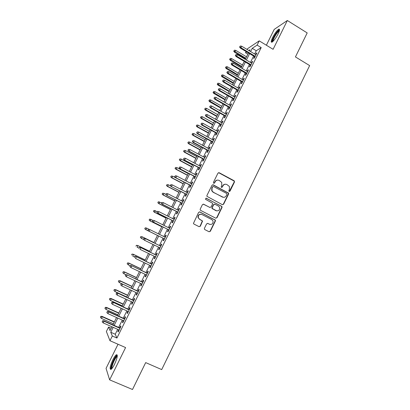 <?xml version="1.0" encoding="UTF-8"?>
<svg xmlns="http://www.w3.org/2000/svg" width="410" height="410" viewBox="0 0 410 410"><rect width="100%" height="100%" fill="white"/><g stroke="black" fill="none" stroke-linecap="round" stroke-linejoin="round"><path stroke-width="0.61" d="M229.128 191.47L230 191.173L234.479 182.03L234.079 180.728L219.217 172.743L217.956 173.158L213.415 182.363L213.702 183.28L214.584 182.983L215.173 181.789C216.162 180.195 217.51 179.744 219.201 180.441L221.738 182.44L221.743 185.289L221.154 187.093L221.441 187.39L222.317 187.093L222.902 185.904C223.886 184.315 225.223 183.864 226.904 184.551L229.39 186.473L229.426 189.374L228.847 190.563L229.128 191.47M229.246 191.521L234.182 182.03L234.156 181.097L218.597 172.656M213.866 183.337L215.173 181.789M221.579 187.442L222.902 185.904M114.523 364.316C117.368 357.904 117.998 354.701 116.414 354.711C115.435 355.367 114.257 357.059 112.873 359.79C110.034 366.145 109.403 369.354 110.982 369.415C111.956 368.764 113.134 367.068 114.523 364.316M278.088 33.902C279.753 30.335 279.968 28.756 278.718 29.177C276.888 30.483 274.874 33.225 272.676 37.402C271 40.964 270.784 42.548 272.035 42.143C273.844 40.867 275.863 38.12 278.088 33.902M204.431 228.298L204.38 229.057L204.841 229.6L209.074 231.752L210.34 231.301L215.383 221.005L215.419 220.201L199.88 211.934L198.604 212.375L193.428 223.46L193.909 224.044L199.07 226.668L200.346 226.217L202.576 221.031L199.562 219.181L198.307 217.689C198.163 215.035 199.352 213.969 201.874 214.491L211.816 219.606L213.01 220.954C213.261 223.655 212.103 224.762 209.525 224.275L207.87 223.429L206.604 223.875L204.431 228.298M117.68 329.343L115.246 334.242L116.922 338.04L112.309 336.005L109.967 340.715L106.374 331.5L108.583 327.072L110.039 330.562L111.925 326.78M247.138 49.487L247.517 48.728L259.217 40.867L273.096 49.313L287.343 20.5L307.192 32.928L295.436 56.918L309.642 65.6L161.704 369.589L145.678 362.604L132.502 389.5L109.624 379.855L125.588 347.567L109.967 340.715M259.217 40.867L257.101 45.12L252.242 48.318L250.618 51.578M116.922 338.04L261.206 47.606L257.101 45.12M222.343 204.677L223.599 204.241L228.595 194.043L228.59 193.151L213.256 184.823L211.99 185.248L206.927 195.508L206.896 196.323L222.343 204.677M222.005 207.491L216.982 217.741L215.727 218.181L200.639 210.402L200.177 209.858L200.229 209.09L202.407 204.672L203.678 204.236L209.807 207.419L211.073 206.983L212.508 204.067L212.539 203.242L205.733 199.434L205.415 199.081L206.332 198.214L222.02 206.645L222.005 207.491L221.728 207.45L216.716 217.684L216.982 217.741M118.024 344.251L106.057 368.375L109.624 379.855M287.343 20.5L274.223 29.392L266.372 45.223M254.518 56.6L253.59 58.466L254.395 57.979L256.906 52.926L256.091 53.433L255.543 54.54M250.336 65.011L249.408 66.876L250.197 66.42L252.719 61.351L251.919 61.828L251.35 62.971M246.143 73.441L245.211 75.312L245.99 74.892L248.516 69.808L247.732 70.248L247.148 71.422M241.936 81.903L241.008 83.773L241.767 83.384L244.304 78.284L243.53 78.694L242.93 79.904M237.718 90.39L236.785 92.26L237.533 91.901L240.075 86.787L239.322 87.166L238.702 88.411M233.485 98.902L232.557 100.773L233.285 100.445L235.832 95.32L235.094 95.663L234.458 96.939M229.241 107.435L228.308 109.306L229.026 109.019L231.583 103.873L230.861 104.181L230.205 105.498M224.982 115.999L224.055 117.87L224.752 117.614L227.314 112.453L226.607 112.729L225.936 114.082M220.713 124.589L219.78 126.459L220.462 126.234L223.04 121.058L222.348 121.304L221.656 122.687M216.429 133.199L215.501 135.075L216.167 134.885L218.745 129.693L218.074 129.903L217.367 131.323M212.134 141.839L211.206 143.715L211.852 143.561L214.44 138.349L213.784 138.529L213.056 139.984M207.829 150.506L206.896 152.382L207.527 152.259L210.125 147.036L209.479 147.18L208.741 148.671M203.503 159.198L202.571 161.074L203.191 160.986L205.794 155.749L205.169 155.856L204.405 157.384M199.168 167.915L198.235 169.791L198.84 169.74L201.448 164.487L200.838 164.559L200.059 166.127M194.822 176.664L193.889 178.54L194.473 178.524L197.092 173.251L196.498 173.286L195.703 174.891M190.46 185.433L189.528 187.308L190.096 187.329L192.72 182.04L192.147 182.045L191.332 183.685M186.084 194.232L185.151 196.108L185.704 196.164L188.339 190.86L187.78 190.829L186.945 192.505M181.697 203.058L180.764 204.938L181.297 205.026L183.941 199.706L183.398 199.639L182.547 201.351M177.294 211.914L176.361 213.789L176.879 213.917L179.534 208.577L179.006 208.475L178.135 210.227M172.882 220.79L171.949 222.671L172.446 222.83L175.106 217.479L174.599 217.336L173.707 219.13M168.454 229.697L167.516 231.578L168.003 231.773L170.668 226.407L170.176 226.228L169.268 228.057M164.01 238.63L163.077 240.511L163.539 240.747L166.219 235.36L165.742 235.145L164.815 237.016M159.541 247.619L158.619 249.475L159.065 249.746L161.755 244.345L161.294 244.093L160.356 245.979M155.057 256.634L154.15 258.464L154.58 258.772L157.276 253.354L156.835 253.067L155.892 254.964M150.562 265.68L149.665 267.484L150.08 267.827L152.781 262.39L152.356 262.067L151.408 263.978M146.047 274.756L145.171 276.53L145.565 276.909L148.276 271.456L147.866 271.097L146.913 273.019M141.527 283.858L140.656 285.601L141.035 286.021L143.751 280.553L143.367 280.153L142.403 282.085M136.986 292.986L136.13 294.703L136.489 295.164L139.221 289.675L138.846 289.24L137.883 291.182M132.43 302.144L131.589 303.836L131.933 304.328L134.67 298.823L134.316 298.352L133.347 300.305M127.864 311.333L127.038 312.994L127.361 313.527L130.108 308.007L129.77 307.495L128.796 309.458M123.282 320.548L122.472 322.178L122.774 322.752L125.527 317.212L125.214 316.663L124.23 318.642M261.206 47.606L256.26 50.743L254.641 54.002M253.616 56.057L250.448 62.433M249.434 64.472L246.241 70.889M245.236 72.908L242.023 79.371M241.029 81.37L237.79 87.878M236.806 89.862L233.546 96.411M232.567 98.374L229.287 104.975M228.324 106.913L225.018 113.56M224.06 115.476L220.734 122.17M219.791 124.071L216.439 130.805M215.501 132.686L212.129 139.472M211.201 141.327L207.803 148.164M206.891 149.998L203.468 156.876M202.566 158.69L199.122 165.619M198.23 167.413L194.76 174.388M193.879 176.162L190.383 183.188M189.512 184.936L185.996 192.008M185.135 193.74L181.594 200.859M180.743 202.566L177.176 209.741M176.336 211.422L172.748 218.643M171.918 220.308L168.305 227.576M167.485 229.216L163.846 236.534M163.042 238.154L159.387 245.503M158.567 247.143L154.913 254.492M154.083 256.163L150.429 263.507M149.583 265.214L145.934 272.547M145.068 274.29L141.419 281.619M140.538 283.392L136.894 290.721M135.997 292.525L132.353 299.848M131.441 301.688L127.802 309.007M126.869 310.877L123.231 318.191M122.282 320.097L118.649 327.4M118.685 329.789L117.89 331.393L118.172 332.008L120.935 326.452L120.637 325.863L119.648 327.851M111.202 328.236L108.583 327.072M247.855 54.161L245.508 52.752L246.108 51.552M113.191 327.344L110.746 332.254L112.309 336.005M249.587 53.643L246.41 60.024M245.39 62.064L242.187 68.496M241.177 70.515L237.954 76.988M236.954 78.992L233.705 85.511M232.721 87.494L229.446 94.054M228.472 96.017L225.177 102.628M224.208 104.57L220.893 111.228M219.934 113.145L216.593 119.848M215.645 121.749L212.283 128.499M211.345 130.38L207.957 137.176M207.035 139.036L203.621 145.878M202.704 147.718L199.27 154.611M198.368 156.425L194.909 163.364M194.012 165.163L190.532 172.149M189.645 173.922L186.14 180.959M185.269 182.711L181.738 189.794M180.877 191.526L177.32 198.66M176.469 200.367L172.892 207.547M172.046 209.238L168.443 216.47M167.613 218.135L163.985 225.413M163.17 227.058L159.516 234.387M158.706 236.011L155.041 243.371M154.221 245.011L150.552 252.37M149.717 254.046L146.052 261.401M145.201 263.112L141.537 270.462M140.671 272.199L137.012 279.543M136.125 281.321L132.471 288.66M131.569 290.47L127.915 297.803M126.997 299.643L123.343 306.972M122.411 308.848L118.756 316.171M117.808 318.083L114.159 325.402M249.485 50.896L250.049 49.764L248.875 50.532M246.748 51.937L245.508 52.752M112.899 324.838L116.548 317.514M117.501 315.603L121.155 308.279M122.088 306.398L125.747 299.069M126.664 297.224L130.324 289.885M131.226 288.076L134.885 280.737M135.772 278.959L139.436 271.615M140.302 269.872L143.966 262.518M144.822 260.811L148.492 253.452M149.327 251.776L152.997 244.411M153.817 242.771L157.486 235.407M158.296 233.782L161.95 226.448M162.77 224.808L166.404 217.52M167.234 215.855L170.842 208.623M171.682 206.932L175.265 199.747M176.121 198.04L179.677 190.901M180.538 189.169L184.075 182.086M184.946 180.328L188.457 173.292M189.343 171.518L192.828 164.528M193.725 162.729L197.184 155.79M198.091 153.97L201.53 147.077M202.448 145.237L205.861 138.39M206.789 136.53L210.176 129.729M211.114 127.848L214.481 121.099M215.429 119.197L218.771 112.489M219.729 110.567L223.05 103.909M224.019 101.967L227.314 95.356M228.293 93.393L231.568 86.823M232.557 84.839L235.811 78.32M236.811 76.316L240.04 69.843M241.044 67.819L244.252 61.387M245.272 59.347L248.455 52.962M256.26 50.743L252.242 48.318M115.246 334.242L110.746 332.254M256.091 53.433L256.527 53.695M251.919 61.828L252.355 62.089M247.732 70.248L248.168 70.505M243.53 78.694L243.97 78.951M239.322 87.166L239.758 87.422M235.094 95.663L235.535 95.914M230.861 104.181L231.301 104.437M226.607 112.729L227.053 112.981M222.348 121.304L222.794 121.555M218.074 129.903L218.52 130.149M213.784 138.529L214.23 138.775M209.479 147.18L209.93 147.426M205.169 155.856L205.62 156.097M200.838 164.559L201.295 164.799M196.498 173.286L196.954 173.527M192.147 182.045L192.603 182.286M187.78 190.829L188.236 191.065M183.398 199.639L183.859 199.875M179.006 208.475L179.467 208.71M174.599 217.336L175.06 217.572M170.176 226.228L170.642 226.463M163.077 240.511L163.544 240.742M165.742 235.145L166.209 235.381M158.619 249.475L159.09 249.705M154.15 258.464L154.621 258.689M149.665 267.484L150.137 267.709M145.171 276.53L145.642 276.75M140.656 285.601L141.132 285.826M136.13 294.703L136.607 294.923M131.589 303.836L132.071 304.051M127.038 312.994L127.52 313.209M122.472 322.178L122.954 322.393M117.89 331.393L118.372 331.608M225.438 184.213C224.188 184.198 223.245 184.761 222.625 185.899M217.659 180.103C216.429 180.118 215.511 180.682 214.907 181.794M222.507 204.744L223.317 204.206L228.303 194.022L228.303 193.136L212.708 184.725M226.976 194.381L226.694 193.469L213.574 186.524L212.693 186.822L212.072 188.082L212.001 190.768L213.374 192.269L222.358 197.005C224.044 197.681 225.377 197.225 226.361 195.631L226.976 194.381M213.159 186.458L212.693 186.822M223.317 197.312L213.108 192.254L211.734 190.758L211.806 188.072L212.426 186.816M215.819 218.222L216.716 217.684M209.961 207.48L203.257 204.134M221.728 207.45L221.743 206.604L221.323 206.153L205.969 198.143M216.131 210.699C218.766 211.181 219.909 210.048 219.555 207.291L218.412 206.051L214.937 204.241L213.677 204.672L212.242 207.588L212.211 208.403L216.711 210.914M214.502 204.139L213.677 204.672M215.865 210.658L211.949 208.362L211.98 207.547L213.41 204.641M209.889 224.429L207.552 223.337M201.125 214.251C198.845 214.163 197.825 215.291 198.066 217.633L199.562 219.181M199.111 226.689L200.1 226.151L202.33 220.969L199.316 219.124M209.095 231.758L210.079 231.225L215.117 220.944L215.153 220.139L199.511 211.832M234.438 50.169L233.741 51.188L234.438 50.169L235.76 50.379L234.505 52.219L245.544 58.799M234.028 50.989L245.795 58.292M235.76 50.379L246.533 56.816M234.505 52.219L233.741 51.188M239.891 46.832L240.316 45.987L239.589 47.047L239.891 46.832L240.916 47.729L241.674 46.207L255.973 54.802M255.22 56.319L240.916 47.729L240.368 48.108L254.953 56.857M239.589 47.047L240.368 48.108M241.674 46.207L240.316 45.987M272.609 41.743C272.143 41.364 272.491 39.97 273.649 37.556C276.017 33.164 277.918 30.765 279.348 30.345L279.446 30.396M279.282 31.017L279.061 31.104C277.59 32.139 275.976 34.332 274.213 37.684C273.342 39.462 272.968 40.672 273.075 41.318M279.528 29.52L279.323 29.607C277.498 30.899 275.494 33.62 273.311 37.776C272.271 39.903 271.799 41.384 271.886 42.209M111.663 368.836C109.803 368.892 114.354 357.335 116.676 356.049L117.311 355.957M117.245 356.567L116.952 356.705C115.025 357.761 111.089 367.129 112.068 368.364M117.25 354.993L117.009 355.121C114.697 356.413 109.936 367.539 110.9 369.461M230.317 58.384L229.626 59.394L230.317 58.384L231.64 58.599L230.394 60.419L241.469 66.968M229.907 59.209L241.715 66.481M231.64 58.599L242.448 65.005M230.394 60.419L229.626 59.394M226.187 66.625L225.5 67.624L226.187 66.625L227.509 66.84L226.274 68.639L237.385 75.158M225.772 67.45L237.615 74.697M227.509 66.84L238.353 73.216M226.274 68.639L225.5 67.624M222.046 74.892L221.364 75.881L222.046 74.892L223.368 75.107L222.143 76.885L233.29 83.373M221.631 75.717L233.51 82.933M223.368 75.107L234.248 81.446M222.143 76.885L221.364 75.881M217.889 83.179L217.213 84.158L217.889 83.179L219.217 83.394L217.997 85.157L229.18 91.614M217.474 84.009L229.39 91.194M219.217 83.394L230.133 89.708M217.997 85.157L217.213 84.158M235.647 55.304L236.073 54.458L235.355 55.504L235.647 55.304L236.672 56.206L237.436 54.679L251.786 63.227M251.028 64.749L236.672 56.206L236.139 56.565L250.771 65.267M235.355 55.504L236.139 56.565M237.436 54.679L236.073 54.458M231.394 63.801L231.819 62.95L231.107 63.991L231.394 63.801L232.419 64.703L233.187 63.176L247.584 71.683M246.825 73.206L232.419 64.703L231.896 65.041L246.579 73.703M231.107 63.991L231.896 65.041M233.187 63.176L231.819 62.95M227.125 72.329L227.555 71.473L226.843 72.503L227.125 72.329L228.155 73.231L228.923 71.694L243.371 80.16M242.607 81.687L228.155 73.231L227.642 73.544L242.377 82.159M226.843 72.503L227.642 73.544M228.923 71.694L227.555 71.473M222.845 80.878L223.276 80.022L222.568 81.036L222.845 80.878L223.87 81.785L224.644 80.242L239.143 88.668M238.379 90.2L223.87 81.785L223.373 82.072L238.159 90.646M222.568 81.036L223.373 82.072M224.644 80.242L223.276 80.022M213.723 91.492L213.051 92.465L213.723 91.492L215.05 91.707L213.835 93.454L225.064 99.876M213.302 92.322L225.259 99.481M215.05 91.707L226.002 97.99M213.835 93.454L213.051 92.465M218.55 89.452L218.981 88.596L218.284 89.6L218.55 89.452L219.581 90.364L220.354 88.816L234.899 97.196M234.136 98.733L219.581 90.364L219.089 90.625L233.925 99.153M218.284 89.6L219.089 90.625M220.354 88.816L218.981 88.596M209.541 99.83L208.874 100.788L209.541 99.83L210.868 100.045L209.669 101.777L220.928 108.163M209.12 100.665L221.113 107.794M210.868 100.045L221.861 106.292M209.669 101.777L208.874 100.788M205.348 108.194L204.687 109.142L205.348 108.194L206.681 108.409L205.487 110.121L216.787 116.476M204.928 109.029L205.922 109.921L216.962 116.127M206.681 108.409L217.71 114.626M205.487 110.121L204.687 109.142M201.141 116.578L200.485 117.521L201.141 116.578L202.478 116.799L201.289 118.49L212.631 124.809M200.721 117.419L201.72 118.311L212.79 124.486M202.478 116.799L213.543 122.979M201.289 118.49L200.485 117.521M196.928 124.988L196.272 125.921L196.928 124.988L198.261 125.209L197.087 126.885L208.459 133.168M196.503 125.834L197.502 126.726L208.613 132.871M198.261 125.209L209.366 131.359M197.087 126.885L196.272 125.921M192.695 133.424L192.049 134.347L192.695 133.424L194.032 133.65L192.864 135.305L204.282 141.552M192.275 134.27L193.269 135.172L204.421 141.281M194.032 133.65L205.174 139.764M192.864 135.305L192.049 134.347M214.245 98.051L214.676 97.19L213.984 98.19L215.276 98.969L216.049 97.416L230.645 105.749M229.882 107.292L215.276 98.969L214.794 99.21L229.682 107.686M213.984 98.19L214.794 99.21M216.049 97.416L214.676 97.19M209.925 106.682L210.361 105.816L209.669 106.8L210.955 107.599L211.734 106.041L226.381 114.334M225.613 115.876L210.955 107.599L210.489 107.815L225.428 116.25M209.669 106.8L210.489 107.815M211.734 106.041L210.361 105.816M205.594 115.333L206.03 114.467L205.343 115.441L206.625 116.255L207.404 114.697L222.102 122.938M221.333 124.491L206.625 116.255L206.168 116.445L221.159 124.835M205.343 115.441L206.168 116.445M207.404 114.697L206.03 114.467M201.248 124.015L201.684 123.149L201.002 124.107L202.279 124.937L203.063 123.374L217.812 131.574M217.039 133.127L202.279 124.937L201.833 125.106L216.88 133.45M201.002 124.107L201.833 125.106M203.063 123.374L201.684 123.149M196.887 132.722L197.323 131.851L196.651 132.804L197.917 133.65L198.707 132.082L213.507 140.23M212.734 141.793L197.917 133.65L197.487 133.788L212.585 142.085M196.651 132.804L197.487 133.788M198.707 132.082L197.323 131.851M188.457 141.886L187.811 142.798L188.457 141.886L189.794 142.111L188.636 143.746L200.09 149.963M188.031 142.736L189.025 143.638L200.213 149.712M189.794 142.111L200.972 148.195M188.636 143.746L187.811 142.798M192.515 141.455L192.956 140.584L192.285 141.522L193.546 142.388L194.335 140.809L209.187 148.917M208.413 150.485L193.546 142.388L193.13 142.501L208.275 150.752M192.285 141.522L193.13 142.501M194.335 140.809L192.956 140.584M184.198 150.373L183.562 151.275L184.198 150.373L185.54 150.598L184.772 152.13L184.392 152.212L195.883 158.398M183.772 151.223L184.772 152.13L195.995 158.173M185.54 150.598L196.759 156.646M184.392 152.212L183.562 151.275M188.128 150.214L188.569 149.337L187.908 150.27L189.164 151.152L189.953 149.568L204.856 157.63M204.077 159.198L189.164 151.152L188.754 151.239L203.96 159.444M187.908 150.27L188.754 151.239M189.953 149.568L188.569 149.337M179.934 158.885L179.303 159.777L179.934 158.885L181.276 159.111L180.502 160.648L180.133 160.71L191.665 166.855M179.503 159.741L180.502 160.648L191.767 166.655M181.276 159.111L192.531 165.122M180.133 160.71L179.303 159.777M183.731 159.003L184.172 158.122L183.511 159.039L184.761 159.941L185.556 158.357L200.516 166.368M199.731 167.941L184.367 160.008L199.624 168.161M183.511 159.039L184.367 160.008M185.556 158.357L184.172 158.122M175.654 167.423L175.024 168.3L175.654 167.423L176.997 167.649L176.223 169.192L175.864 169.227L187.437 175.342M175.224 168.279L176.223 169.192L187.524 175.162M176.997 167.649L188.287 173.63M175.864 169.227L175.024 168.3M179.319 167.818L179.759 166.937L179.108 167.839L180.349 168.756L181.148 167.167L196.159 175.131M195.37 176.715L179.97 168.797L195.278 176.905M179.108 167.839L179.97 168.797M181.148 167.167L179.759 166.937M171.359 175.987L170.739 176.853L171.359 175.987L172.702 176.213L171.928 177.755L171.585 177.771L183.193 183.849M170.929 176.843L171.928 177.755L183.27 183.695M172.702 176.213L184.039 182.158M171.585 177.771L170.739 176.853M174.891 176.659L175.337 175.772L174.686 176.669L175.926 177.602L176.725 176.008L191.788 183.926M190.998 185.51L175.557 177.617L190.916 185.674M174.686 176.669L175.557 177.617M176.725 176.008L175.337 175.772M167.054 184.577L166.439 185.433L167.054 184.577L168.402 184.802L167.623 186.35L167.29 186.34L178.939 192.382M166.624 185.433L167.623 186.35L179.001 192.254M168.402 184.802L170.693 185.996M167.29 186.34L166.439 185.433M170.452 185.525L170.898 184.638L170.252 185.52L171.488 186.473L172.287 184.874L187.401 192.746M186.611 194.335L171.129 186.463L186.545 194.473M170.252 185.52L171.129 186.463M172.287 184.874L170.898 184.638M162.734 193.187L162.124 194.032L162.734 193.187L164.082 193.417L163.303 194.97L162.98 194.934L174.67 200.941M162.304 194.053L163.303 194.97L174.721 200.838M164.082 193.417L165.845 194.325M162.98 194.934L162.124 194.032M158.234 201.797L157.973 202.694L158.234 201.797L159.756 202.058L158.972 203.616L158.66 203.555L170.391 209.53M157.973 202.694L158.972 203.616L170.427 209.448M158.403 201.828L161.525 202.96M158.66 203.555L157.799 202.663M153.893 210.448L153.627 211.36L153.893 210.448L155.41 210.725L154.626 212.288L154.329 212.206L166.096 218.14M153.627 211.36L154.626 212.288L166.122 218.084M154.063 210.494L157.184 211.621M154.329 212.206L153.458 211.314M149.542 219.13L149.266 220.057L149.542 219.13L151.054 219.417L150.27 220.985L149.983 220.877L161.791 226.776M149.266 220.057L150.27 220.985L161.806 226.745M149.701 219.186L152.853 220.319M149.983 220.877L149.107 219.996M145.622 229.574L157.471 235.437L145.622 229.574L144.74 228.703L145.335 227.904L144.74 228.703M145.181 227.832L146.406 228.006L149.327 229.446M145.335 227.904L146.688 228.134L145.898 229.708L144.894 228.775M140.804 236.56L140.363 237.436L140.804 236.56L142.306 236.883L141.517 238.456L143.659 239.507M140.512 237.523L141.517 238.456L140.363 237.436M140.948 236.647L142.306 236.883L153.914 242.576M142.039 236.729L153.919 242.556M136.412 245.318L135.971 246.195L136.412 245.318L137.657 245.472L137.909 245.651L137.119 247.235L138.918 248.106M136.55 245.416L137.909 245.651L149.558 251.309M137.657 245.472L149.578 251.268M132.01 254.097L131.569 254.979L132.01 254.097L133.26 254.246L133.501 254.451L132.707 256.035L134.516 256.901M132.143 254.215L133.501 254.451L145.186 260.073M133.26 254.246L145.222 260.001M127.592 262.907L127.151 263.789L127.592 262.907L128.848 263.046L129.078 263.271L128.284 264.865L130.098 265.726M127.72 263.035L129.078 263.271L140.804 268.858M128.848 263.046L140.855 268.765M128.284 264.865L127.274 263.922M123.164 271.743L122.836 272.773L123.164 271.743L124.425 271.871L124.645 272.122L123.846 273.721L125.921 274.695M123.282 271.886L124.645 272.122L136.412 277.672M124.425 271.871L136.474 277.549M123.846 273.721L122.836 272.773M118.721 280.609L118.387 281.649L118.721 280.609L120.197 281.004L119.392 282.603L122.247 283.93M118.833 280.763L120.197 281.004L132.005 286.513M119.992 280.722L132.076 286.364M119.392 282.603L118.387 281.649M114.262 289.496L113.918 290.557L114.262 289.496L115.733 289.906L114.928 291.515L126.787 296.978M114.369 289.665L115.733 289.906L127.582 295.379M115.543 289.598L127.669 295.205M114.928 291.515L113.918 290.557M109.793 298.413L109.444 299.49L109.793 298.413L111.079 298.506L111.259 298.839L110.454 300.448L122.349 305.88M109.89 298.598L111.259 298.839L123.149 304.276M111.079 298.506L123.251 304.071M110.454 300.448L109.444 299.49M105.308 307.356L104.95 308.453L105.308 307.356L106.6 307.438L106.769 307.797L105.959 309.412L117.901 314.803M105.401 307.556L106.769 307.797L118.7 313.199M106.6 307.438L118.813 312.968M105.959 309.412L104.95 308.453M100.809 316.325L100.445 317.442L100.809 316.325L102.111 316.397L102.264 316.786L101.454 318.406L113.437 323.756M100.896 316.54L102.264 316.786L114.241 322.142M102.111 316.397L114.369 321.886M101.454 318.406L100.445 317.442M165.999 194.422L166.445 193.53L165.809 194.401L167.034 195.37L167.833 193.766L183.003 201.592M182.214 203.186L166.685 195.334L182.158 203.293M165.809 194.401L166.685 195.334M167.833 193.766L166.445 193.53M161.791 202.422L161.345 203.314L161.791 202.422L163.37 202.689L178.596 210.463M161.976 202.453L163.37 202.689L162.565 204.298L162.232 204.236L177.755 212.149M161.53 203.345L162.565 204.298L177.802 212.062M161.345 203.314L162.232 204.236M157.322 211.355L156.871 212.247L157.322 211.355L158.895 211.637L174.168 219.365M157.496 211.401L158.895 211.637L158.086 213.251L157.763 213.164L173.343 221.026M157.05 212.298L158.086 213.251L173.374 220.969M156.871 212.247L157.763 213.164M152.833 220.313L152.387 221.21L152.833 220.313L154.401 220.616L169.735 228.293M153.002 220.375L154.401 220.616L153.591 222.235L153.284 222.117L168.915 229.933M152.556 221.277L153.591 222.235L168.93 229.902M152.387 221.21L153.284 222.117M148.333 229.303L148.046 230.282L148.333 229.303L149.599 229.482L165.281 237.246M148.497 229.38L149.896 229.62L149.081 231.245L148.789 231.102L164.477 238.866M148.046 230.282L149.081 231.245L164.477 238.861M147.882 230.205L148.789 231.102M160.828 246.21L145.089 238.487L160.817 246.231M143.977 238.41L143.52 239.317L143.977 238.41L145.376 238.651L144.561 240.28L160.008 247.85M143.52 239.317L144.279 240.111L143.367 239.225M145.089 238.487L143.818 238.318M156.359 255.194L140.568 247.522L156.338 255.24M139.436 247.471L138.985 248.378L139.436 247.471L140.84 247.712L140.025 249.347L155.528 256.865M140.568 247.522L139.287 247.363M151.879 264.204L136.033 256.583L151.843 264.276M134.89 256.558L134.434 257.47L134.89 256.558L136.294 256.803L135.474 258.443L151.034 265.906M136.033 256.583L134.746 256.44M147.385 273.239L131.487 265.675L147.333 273.347M130.324 265.675L129.867 266.587L130.324 265.675L131.733 265.921L130.908 267.566L146.524 274.982M131.487 265.675L130.19 265.536M129.867 266.587L130.908 267.566M142.88 282.311L126.921 274.792L142.813 282.439M125.747 274.818L125.286 275.735L125.747 274.818L127.156 275.064L126.326 276.714L141.998 284.079M126.921 274.792L125.619 274.669M125.286 275.735L126.326 276.714M138.36 291.402L122.344 283.94L138.278 291.561M121.155 283.992L120.694 284.914L121.155 283.992L122.564 284.243L121.734 285.893L137.463 293.206M122.344 283.94L121.032 283.828M120.694 284.914L121.734 285.893M133.824 300.525L117.752 293.114L133.732 300.714M116.548 293.196L116.086 294.119L116.548 293.196L117.957 293.442L117.127 295.103L132.912 302.365M117.752 293.114L116.435 293.012M116.086 294.119L117.127 295.103M129.273 309.678L113.145 302.319L129.165 309.893M111.925 302.426L111.458 303.349L111.925 302.426L113.339 302.677L112.504 304.343L128.345 311.549M113.145 302.319L111.817 302.226M111.458 303.349L112.504 304.343M124.712 318.857L108.522 311.554L108.701 311.938L124.589 319.103M107.287 311.687L106.825 312.615L107.287 311.687L108.701 311.938L107.866 313.609L123.764 320.763M108.522 311.554L107.189 311.472M106.825 312.615L107.866 313.609M120.135 328.067L103.889 320.815L104.053 321.23L119.997 328.338M102.638 320.974L102.172 321.906L102.638 320.974L104.053 321.23L103.217 322.906L119.172 330.004M103.889 320.815L102.546 320.748M102.172 321.906L103.217 322.906M229.708 191.162L230 191.173M214.317 182.983L214.584 182.983M222.041 187.083L222.317 187.093M218.94 172.759L219.217 172.743M233.782 180.733L234.079 180.728M234.182 182.03L234.479 182.03M212.99 184.818L213.256 184.823M227.904 192.726L228.191 192.741M228.303 194.022L228.595 194.043M223.317 204.206L223.599 204.241M211.806 188.072L212.072 188.082M213.108 192.254L213.374 192.269M222.076 196.979L222.358 197.005M209.551 207.378L209.807 207.419M206.076 198.189L206.332 198.214M221.323 206.153L221.6 206.194M211.98 207.547L212.242 207.588M212.385 208.854L212.652 208.895M207.614 223.363L207.87 223.429M209.264 224.208L209.525 224.275M214.712 219.647L214.978 219.704M215.117 220.944L215.383 221.005M210.079 231.225L210.34 231.301M234.156 181.097L234.453 181.097M228.303 193.136L228.59 193.151M211.734 190.758L212.001 190.768M211.949 208.362L212.211 208.403M221.743 206.604L222.02 206.645M215.153 220.139L215.419 220.201M117.291 356.218L117.173 355.89"/></g></svg>

